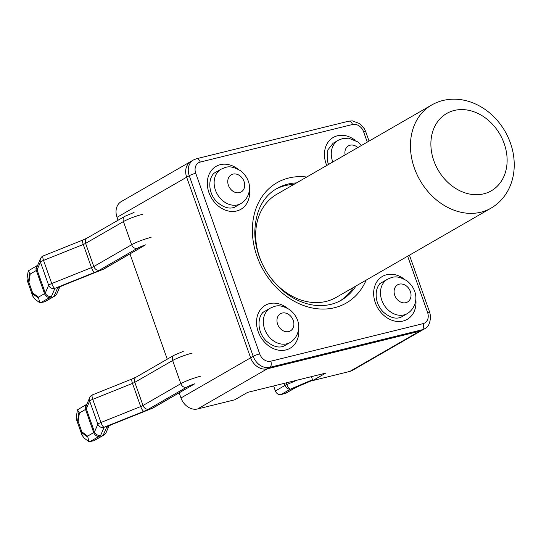 <?xml version="1.0" encoding="UTF-8"?>
<svg xmlns="http://www.w3.org/2000/svg" width="541" height="541" viewBox="0 0 541 541"><rect width="100%" height="100%" fill="white"/><g stroke="black" fill="none" stroke-linecap="round" stroke-linejoin="round"><path stroke-width="0.81" d="M490.985 208.17C497.794 204.221 503.258 198.709 507.377 191.629C510.947 185.414 513.139 178.469 513.95 170.814C515.228 156.876 512.097 143.433 504.55 130.476C497.057 118.161 487.184 109.241 474.937 103.716C467.85 100.626 460.709 99.111 453.514 99.172C445.534 99.28 438.217 101.248 431.549 105.069A59.503 47.588 60 0 0 414.413 168.177A59.503 47.588 60 0 0 490.985 208.17L336.218 297.381A59.503 47.588 -120 0 1 266.76 272.069M263.866 267.044A59.503 47.588 -120 0 1 276.782 194.28L431.549 105.069M407.664 256.197L427.586 312.461A9.921 7.932 -120 0 1 423.055 323.653L270.784 361.212A9.921 7.932 -120 0 1 259.694 353.875L195.727 173.255A9.921 7.932 -120 0 1 200.258 162.063A4.957 2.901 -103.9 0 0 196.491 158.736L193.529 159.926L121.306 201.556A14.878 11.895 60 0 0 117.018 217.333L186.665 177.191A14.878 11.895 -120 0 1 190.953 161.414A14.878 11.895 60 0 0 186.665 177.191L250.632 357.817A14.878 11.895 60 0 0 267.261 368.82L419.539 331.254L349.892 371.403A14.878 11.895 60 0 0 352.401 370.396L422.048 330.253A14.878 11.895 -120 0 1 419.539 331.254A14.878 11.895 60 0 0 422.048 330.253L424.624 328.766C428.296 327.352 430.264 323.099 430.535 315.998L429.682 312.292L409.449 255.169M349.892 371.403L312.799 380.553L311.413 376.644M312.799 380.553L325.696 373.121L247.609 392.381L234.713 399.813L197.621 408.962L267.261 368.82A14.878 11.895 -120 0 1 250.632 357.817L180.985 397.96L179.199 392.915M167.25 359.183L129.955 253.851M118.046 220.241L117.018 217.333M180.985 397.96A14.878 11.895 60 0 0 197.621 408.962M293.959 184.38A64.46 51.551 60 0 0 275.626 189.255M339.985 300.904A64.46 51.551 60 0 0 353.395 287.481M270.784 361.212A4.957 2.901 76.1 0 1 269.844 367.332L267.261 368.82L419.539 331.254L422.115 329.773A14.878 11.895 60 0 0 424.624 328.766M193.529 159.926A14.878 11.895 60 0 0 189.242 175.703L186.665 177.191L250.632 357.817L253.208 356.33A14.878 11.895 60 0 0 269.844 367.332L422.115 329.773A4.957 2.901 76.1 0 0 423.055 323.653M312.664 380.174L297.983 386.423A9.921 1.339 160.5 0 0 294.493 388.107A4.957 3.963 -120 0 0 295.332 387.775L286.02 393.145L280.941 394.632A4.957 3.963 -120 0 1 275.396 390.967L273.624 385.963M284.309 383.326L285.046 385.402A4.957 3.963 60 0 0 290.591 389.074A4.957 2.056 -113.1 0 1 286.791 384.563A4.957 0.669 160.5 0 0 285.046 385.402L275.396 390.967M34.962 299.173L32.791 296.211L32.616 292.85L38.418 297.171L39.73 302.723L44.321 301.925A4.957 3.963 60 0 0 45.16 301.587L54.81 296.028A4.957 3.963 -120 0 1 53.972 296.36A4.957 4.876 23.3 0 0 56.886 293.695L59.787 286.96M38.418 297.171L44.524 293.655L36.321 270.5A4.957 3.963 60 0 1 37.66 265.293L28.213 270.926L30.215 274.017L28.93 282.429L27.212 280.448L27.057 278.487M103.574 269.147A4.957 1.434 -111.9 0 1 103.459 269.208A4.957 1.434 -111.9 0 1 103.257 269.242A4.957 3.963 60 0 0 104.088 268.904L145.556 244.857A9.921 1.339 160.5 0 0 137.184 248.393A4.957 3.963 -120 0 1 131.639 244.728A14.878 2.008 -19.5 0 1 151.088 237.377M43.476 255.893A4.957 1.434 68.1 0 0 43.266 255.92A4.957 1.434 68.1 0 0 43.537 260.404L51.74 283.558L91.476 267.619A4.957 1.434 68.1 0 0 94.695 272.373L54.959 288.312A4.957 4.876 -156.7 0 1 48.649 285.242A4.957 0.669 -19.5 0 1 51.74 283.558A4.957 1.434 68.1 0 0 54.959 288.312L51.591 296.123A9.921 1.339 -19.5 0 1 50.07 297.327L40.419 302.886M51.591 296.123A4.957 4.876 -156.7 0 1 45.282 293.053L48.649 285.242L40.447 262.087A4.957 4.876 -156.7 0 1 40.561 258.557A4.957 4.957 0 0 1 43.266 255.92L83.003 239.981A4.957 1.434 68.1 0 0 83.273 244.464L43.537 260.404A4.957 0.669 160.5 0 0 40.447 262.087L37.086 269.898A4.957 4.876 -156.7 0 1 37.194 266.368L40.561 258.557M134.073 212.437L124.863 216.312A4.957 3.963 60 0 0 123.436 221.573L85.606 243.376A4.957 3.963 -120 0 1 87.033 238.121L83.003 239.981A4.957 1.434 68.1 0 1 83.213 239.954M84.159 438.115L81.995 435.153L81.819 431.792L87.622 436.114L88.927 441.666L93.525 440.868A4.957 3.963 60 0 0 94.357 440.53L104.007 434.971A4.957 3.963 -120 0 1 103.175 435.302A4.957 4.876 23.3 0 0 106.09 432.638L108.984 425.902M87.622 436.114L93.721 432.597L85.525 409.442A4.957 3.963 60 0 1 86.864 404.235L77.417 409.868L79.419 412.959L78.127 421.371L76.409 419.397L76.254 417.429M152.772 408.09A4.957 1.434 -111.9 0 1 152.663 408.157A4.957 1.434 -111.9 0 1 152.454 408.185A4.957 3.963 60 0 0 153.292 407.846L194.753 383.799A9.921 1.339 160.5 0 0 186.381 387.342A4.957 3.963 -120 0 1 180.836 383.67A14.878 2.008 -19.5 0 1 200.292 376.32M92.68 394.835A4.957 1.434 68.1 0 0 92.47 394.862A4.957 1.434 68.1 0 0 92.741 399.346L100.944 422.501L140.68 406.562A4.957 1.434 68.1 0 0 143.892 411.316L104.156 427.255A4.957 4.876 -156.7 0 1 97.853 424.185A4.957 0.669 -19.5 0 1 100.944 422.501A4.957 1.434 68.1 0 0 104.156 427.255L100.788 435.065A9.921 1.339 -19.5 0 1 99.267 436.269L89.617 441.828M100.788 435.065A4.957 4.876 -156.7 0 1 94.486 431.995L97.853 424.185L89.65 401.03A4.957 4.876 -156.7 0 1 89.765 397.5A4.957 4.957 0 0 1 92.47 394.862L132.207 378.923A4.957 1.434 68.1 0 0 132.477 383.407L92.741 399.346A4.957 0.669 160.5 0 0 89.65 401.03L86.283 408.84A4.957 4.876 -156.7 0 1 86.398 405.317L89.765 397.5M183.277 351.38L174.067 355.254A4.957 3.963 60 0 0 172.64 360.516L134.81 382.318A4.957 3.963 -120 0 1 136.237 377.063L132.207 378.923A4.957 1.434 68.1 0 1 132.417 378.896M433.862 160.826A44.626 35.686 -120 0 1 473.794 111.723A44.626 35.686 -120 0 1 499.357 183.92A44.626 35.686 -120 0 1 433.862 160.826M404.364 279.197A24.791 19.828 60 0 0 374.379 287.474A24.791 19.828 60 0 0 393.584 320.793A24.791 19.828 60 0 0 415.779 298.997M402.159 316.546A19.834 15.865 -120 0 1 402.152 316.553C400.07 317.858 393.625 320.827 383.515 312.191C372.803 301.959 374.994 284.924 382.338 282.186M200.258 162.063L352.536 124.498A9.921 7.932 -120 0 1 363.626 131.835L367.265 142.121M355.16 140.247A24.791 19.828 60 0 0 330.612 139.355A24.791 19.828 60 0 0 326.764 165.465M306.713 177.022A69.424 55.513 60 0 0 252.552 225.063A69.424 55.513 60 0 0 297.435 302.919A69.424 55.513 60 0 0 366.149 280.13M287.23 308.086A24.791 19.828 60 0 0 257.245 316.37A24.791 19.828 60 0 0 276.451 349.689A24.791 19.828 60 0 0 298.639 327.887M238.026 169.144A24.791 19.828 60 0 0 208.042 177.428A24.791 19.828 60 0 0 227.247 210.74A24.791 19.828 60 0 0 249.442 188.944M333.141 143.243A19.834 15.865 -120 0 1 333.141 143.237L327.792 149.972L327.562 161.516L328.522 164.457M235.815 206.506C233.726 207.805 227.288 210.774 217.178 202.138C206.466 191.906 208.657 174.878 216.001 172.133A19.834 15.865 -120 0 1 216.008 172.133L221.161 169.164C225.955 167.311 229.303 164.308 240.657 170.807C254.155 181.932 250.605 197.648 240.975 203.531L233.239 207.994M355.971 285.993A64.46 51.551 -120 0 1 341.27 300.194C334.737 303.981 327.305 305.78 318.974 305.591C312.36 305.408 305.577 303.778 298.632 300.701C285.384 294.642 274.449 284.593 265.834 270.541C258.72 258.334 255.027 245.756 254.757 232.799C255.332 211.457 262.71 196.687 276.884 188.498A64.46 51.551 -120 0 1 296.542 182.892M285.019 345.442A19.834 15.865 -120 0 1 285.019 345.449C282.929 346.754 276.492 349.716 266.382 341.087C255.67 330.849 257.861 313.821 265.205 311.082M259.694 353.875A4.957 0.669 160.5 0 0 253.208 356.33L189.242 175.703A4.957 0.669 -19.5 0 1 195.727 173.255M352.536 124.498A4.957 2.901 -103.9 0 0 348.769 121.17L196.491 158.736M363.626 131.835A4.957 0.669 -19.5 0 1 365.716 131.666L364.397 128.799L359.812 123.652L352.286 120.846L348.769 121.17M427.586 312.461A4.957 0.669 -19.5 0 1 429.682 312.292M338.098 140.389A19.834 15.865 60 0 0 332.587 161.306A19.834 15.865 60 0 0 332.83 161.969M345.124 154.882A9.921 7.932 -120 0 1 348.411 145.887A9.921 7.932 -120 0 1 357.838 147.551M270.162 308.221A19.834 15.865 60 0 0 264.65 329.144A19.834 15.865 60 0 0 290.375 342.352M277.621 324.242A9.921 7.932 -120 0 1 286.493 313.334A9.921 7.932 -120 0 1 292.174 329.374A9.921 7.932 -120 0 1 277.621 324.242M220.958 169.279A19.834 15.865 60 0 0 215.453 190.202A19.834 15.865 60 0 0 241.178 203.409M228.417 185.299A9.921 7.932 -120 0 1 237.289 174.385A9.921 7.932 -120 0 1 242.97 190.432A9.921 7.932 -120 0 1 228.417 185.299M387.295 279.332A19.834 15.865 60 0 0 381.79 300.248A19.834 15.865 60 0 0 407.515 313.462M394.754 295.345A9.921 7.932 -120 0 1 403.627 284.438A9.921 7.932 -120 0 1 409.307 300.478A9.921 7.932 -120 0 1 394.754 295.345M297.09 380.174L286.791 384.563L286.189 382.866M297.983 386.423A4.957 2.056 66.9 0 0 298.287 386.355L312.684 380.222M294.493 388.107L284.843 393.672M280.941 394.632L290.591 389.074L312.515 379.741M32.48 293.641L38.391 298.05M29.694 273.496L28.375 282.064M28.93 282.429L32.616 292.85M50.07 297.327A4.957 3.963 60 0 1 44.524 293.655A4.957 0.669 160.5 0 0 45.282 293.053L37.086 269.898A4.957 0.669 -19.5 0 1 36.321 270.5L30.215 274.017M55.304 295.67A4.957 3.963 -120 0 1 54.81 296.028A4.957 4.957 0 0 0 56.886 293.695M59.598 286.946L63.723 285.148A4.957 1.434 -111.9 0 1 63.52 285.181L103.257 269.242L145.556 244.857M44.321 301.925L53.972 296.36L57.339 288.549A9.921 1.339 -19.5 0 1 63.52 285.181M57.339 288.549A4.957 4.876 23.3 0 0 59.429 287.176M137.184 248.393L99.348 270.202A9.921 1.339 -19.5 0 1 94.695 272.373M99.348 270.202A4.957 3.963 -120 0 1 93.803 266.537L131.639 244.728L123.436 221.573A14.878 2.008 160.5 0 1 142.892 214.222M91.476 267.619A4.957 0.669 160.5 0 0 93.803 266.537L85.606 243.376A4.957 0.669 -19.5 0 1 83.273 244.464L91.476 267.619M81.684 432.59L87.588 436.993M78.891 412.438L77.579 421.006M78.127 421.371L81.819 431.792M99.267 436.269A4.957 3.963 60 0 1 93.721 432.597A4.957 0.669 160.5 0 0 94.486 431.995L86.283 408.84A4.957 0.669 -19.5 0 1 85.525 409.442L79.419 412.959M104.508 434.619A4.957 3.963 -120 0 1 104.007 434.971A4.957 4.957 0 0 0 106.09 432.638M108.802 425.889L112.927 424.09A4.957 1.434 -111.9 0 1 112.717 424.124L152.454 408.185L194.753 383.799M93.525 440.868L103.175 435.302L106.543 427.491A9.921 1.339 -19.5 0 1 112.717 424.124M106.543 427.491A4.957 4.876 23.3 0 0 108.626 426.119M186.381 387.342L148.552 409.145A9.921 1.339 -19.5 0 1 143.892 411.316M148.552 409.145A4.957 3.963 -120 0 1 143.007 405.48L180.836 383.67L172.64 360.516A14.878 2.008 160.5 0 1 192.089 353.165M140.68 406.562A4.957 0.669 160.5 0 0 143.007 405.48L134.81 382.318A4.957 0.669 -19.5 0 1 132.477 383.407L140.68 406.562M369.057 141.093L365.716 131.666M333.134 143.243L338.301 140.268L342.757 138.51L348.668 138.198L357.797 141.911L361.51 145.441M262.628 312.563L270.365 308.106C275.159 306.253 278.507 303.258 289.861 309.75C303.352 320.874 299.809 336.59 290.179 342.473L285.012 345.449M379.762 283.673L387.498 279.21C392.293 277.364 395.647 274.361 406.994 280.853C420.492 291.984 416.949 307.701 407.312 313.577L402.146 316.553M295.332 387.775L298.287 386.355M27.05 278.52L28.213 270.94M39.709 302.71L34.922 299.146M27.212 280.448L32.791 296.211M63.723 285.148L103.459 269.208A4.957 4.957 0 0 0 104.088 268.904M87.033 238.121L124.863 216.312M76.254 417.463L77.417 409.882M88.913 441.652L84.126 438.088M76.416 419.39L81.995 435.153M112.927 424.09L152.663 408.157A4.957 4.957 0 0 0 153.292 407.846M136.237 377.063L174.067 355.254"/></g></svg>

